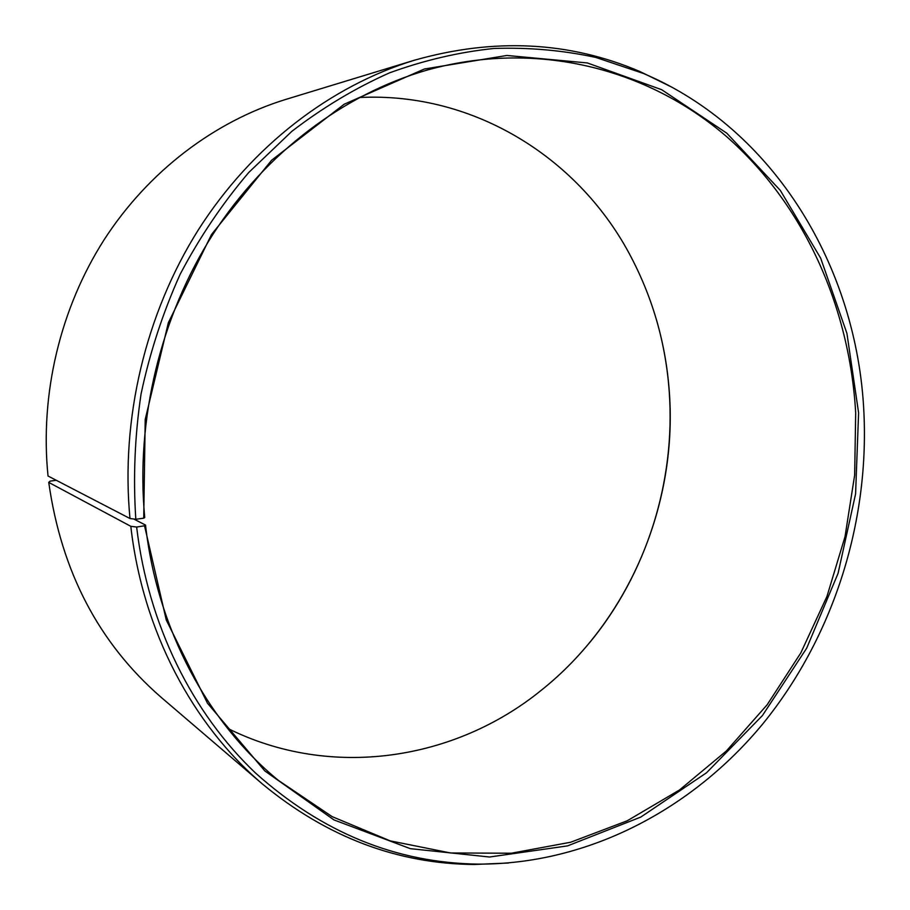 <?xml version="1.0" encoding="UTF-8"?>
<svg xmlns="http://www.w3.org/2000/svg" width="910" height="910" viewBox="0 0 910 910"><rect width="100%" height="100%" fill="white"/><g stroke="black" fill="none" stroke-linecap="round" stroke-linejoin="round"><path stroke-width="1.36" d="M227.432 728.262C331.547 780.223 455.353 759.964 540.972 690.519C628.73 620.813 677.518 504.959 669.373 392.494C665.995 344.742 653.346 299.799 631.426 257.678C580.796 159.75 475.464 91.603 359.257 97.518M855.684 412.822C849.587 306.511 803.939 203.954 725.611 135.761C647.078 68.386 536.07 39.539 426.79 70.172C344.401 93.957 266.175 152.106 213.156 234.006C160.558 316.168 135.51 419.647 144.736 517.517L143.723 518.177L145.213 419.442L168.35 322.743L211.541 234.473L271.612 160.228L344.185 104.229L424.299 69.023L506.904 55.464L587.36 62.949L661.707 89.715L726.794 133.19L780.325 190.417L820.683 258.212L846.926 333.378L858.596 412.81L855.582 493.925L838.076 573.334L806.704 648.147L762.421 715.556L706.547 772.761L640.833 817.055L567.556 845.89L489.569 857.015L410.353 848.666L333.947 819.91L264.799 770.907L207.48 703.214L166.257 619.96L144.531 525.798L145.532 525.081C157.18 629.276 207.696 722.404 278.369 780.382L332.082 816.6L390.151 840.851L450.53 852.966L511.295 853.227L570.695 842.228L627.195 820.809L679.474 790.005L726.419 750.932L767.13 704.806L800.834 652.88L826.951 596.425L845.015 536.718L854.661 475.077L855.684 412.822M56.227 480.264L50.027 481.151L48.742 482.402L130.812 526.321L136.648 527.038C148.171 624.817 192.283 713.042 255.414 772.931C321.958 832.582 396.282 862.987 478.364 864.125C588.372 864.386 692.362 809.229 762.864 723.814C832.889 637.637 869.346 523.716 863.886 411.968C857.095 267.95 775.002 129.345 643.597 73.528L595.97 57.478C562.812 50.289 528.778 47.286 493.88 48.469C458.776 52.154 423.935 60.31 389.355 72.925C355.287 88.111 322.777 107.585 291.814 131.358L248.805 172.434C222.54 203.317 199.665 237.237 180.191 274.194C162.935 312.494 149.9 352.386 141.084 393.848C134.816 435.753 133.065 477.568 135.817 519.269L143.723 518.177M130.812 526.321C142.665 630.948 192.647 724.735 262.831 784.352C326.952 837.12 397.408 863.829 474.19 864.489L508.508 863.01M48.742 482.402C61.391 571.525 98.815 643.12 161.002 697.196L262.831 784.352M589.305 643.04C646.498 574.028 675.573 481.913 669.271 392.21C667.576 367.833 663.379 343.946 656.702 320.548M670.761 86.621L639.912 71.526C569.285 41.371 494.028 37.628 414.152 60.299L285.933 99.372C214.703 121.28 148.501 171.114 104.138 239.739C60.162 308.592 39.756 394.337 48.025 476.01L129.982 518.518L135.817 519.269M414.152 60.299C330.58 85.961 251.683 146.089 198.357 229.832C145.475 313.848 120.495 419.044 129.982 518.518M136.648 527.038L144.531 525.798M145.532 525.081L133.736 519.007M478.364 864.125L474.19 864.489M643.597 73.528L639.912 71.526"/></g></svg>

